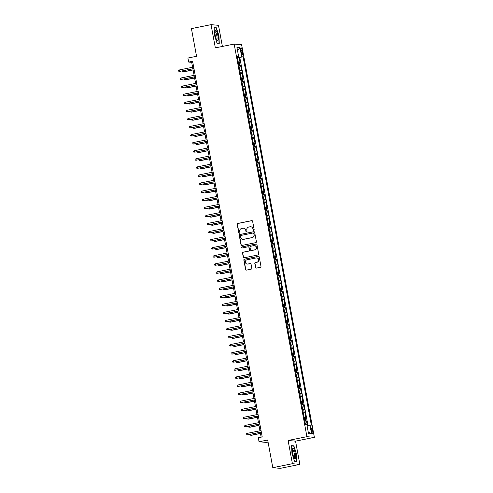 <?xml version="1.0" encoding="UTF-8"?>
<svg xmlns="http://www.w3.org/2000/svg" width="493" height="493" viewBox="0 0 493 493"><rect width="100%" height="100%" fill="white"/><g stroke="black" fill="none" stroke-linecap="round" stroke-linejoin="round"><path stroke-width="0.74" d="M253.741 230.36A0.567 0.548 -84.9 0 0 254.178 229.695L252.619 221.271A0.807 0.783 -84.9 0 0 251.701 220.636L237.842 223.44A0.807 0.783 -84.9 0 0 237.219 224.389L238.778 232.813A0.567 0.548 -84.9 0 0 239.419 233.263A0.567 0.548 -84.9 0 0 239.857 232.597L239.653 231.507A2.588 2.508 -84.9 0 1 241.65 228.469L242.802 228.234A2.588 2.508 -84.9 0 1 245.736 230.274L245.939 231.365A0.567 0.548 -84.9 0 0 246.58 231.809A0.567 0.548 -84.9 0 0 247.018 231.149L246.814 230.058A2.588 2.508 -84.9 0 1 248.811 227.02L249.963 226.786A2.588 2.508 -84.9 0 1 252.897 228.826L253.1 229.917A0.567 0.548 -84.9 0 0 253.741 230.36M312.673 430.833A2.638 0.622 78.6 0 0 311.508 428.195A2.638 0.622 78.6 0 0 311.385 430.716A2.638 0.622 78.6 0 0 312.556 433.359A2.638 0.622 78.6 0 0 312.673 430.833M255.547 267.452A0.807 0.783 -84.9 0 0 256.459 268.087L260.347 267.298A0.807 0.783 -84.9 0 0 260.97 266.349L259.238 256.995A0.807 0.783 -84.9 0 0 258.32 256.36L244.46 259.164A0.807 0.783 -84.9 0 0 243.838 260.113L245.576 269.468A0.807 0.783 -84.9 0 0 246.488 270.109L251.184 269.153A0.807 0.783 -84.9 0 0 251.812 268.204L251.066 264.205A0.807 0.783 -84.9 0 0 250.148 263.564L247.819 264.038A2.163 2.095 -84.9 0 1 245.335 262.029A2.163 2.095 -84.9 0 1 247.036 259.793L256.157 257.944A2.163 2.095 -84.9 0 1 258.646 259.953A2.163 2.095 -84.9 0 1 256.945 262.19L255.423 262.498A0.807 0.783 -84.9 0 0 254.801 263.447L255.744 267.471A0.807 0.783 -84.9 0 0 256.342 268.1M222.398 46.447L218.479 25.322L211.035 24.65L191.426 28.619L196.553 56.288L187.925 58.038L188.671 62.075L192.597 61.28L262.221 436.927L258.295 437.722L259.047 441.759L266.491 442.431L268.063 442.11M292.411 463.71L299.855 464.381L295.547 441.155L288.103 440.483L292.411 463.71L272.802 467.678L267.674 440.015L259.047 441.759M288.103 440.483L306.929 436.675L234.163 44.062L241.607 44.734L314.374 437.34L306.929 436.675M211.035 24.65L215.342 47.876L234.163 44.062M255.781 242.636A0.807 0.783 -84.9 0 0 256.403 241.693L254.665 232.332A0.807 0.783 -84.9 0 0 253.747 231.698L239.894 234.502A0.807 0.783 -84.9 0 0 239.271 235.451L241.003 244.811A0.807 0.783 -84.9 0 0 241.921 245.446L255.781 242.636M256.952 244.664L258.689 254.018A0.807 0.783 -84.9 0 1 258.061 254.967L244.208 257.777A0.807 0.783 -84.9 0 1 243.289 257.136L242.544 253.137A0.807 0.783 -84.9 0 1 243.166 252.188L248.786 251.048A0.807 0.783 -84.9 0 0 249.415 250.099L248.922 247.443A0.807 0.783 -84.9 0 0 248.004 246.808L242.149 247.991A0.567 0.548 -84.9 0 1 241.502 247.468A0.567 0.548 -84.9 0 1 241.946 246.882L256.033 244.029A0.807 0.783 -84.9 0 1 256.952 244.664M299.855 464.381L280.246 468.35L272.802 467.678M307.312 425.404L306.48 420.911L304.84 421.244M304.779 420.911L305.746 420.849L305.142 417.614L305.882 417.682L304.982 412.832L303.343 413.165M303.281 412.832L304.249 412.77L303.645 409.535L304.384 409.603L303.485 404.759L301.845 405.086M301.79 404.753L302.751 404.691L302.147 401.456L302.887 401.524L301.987 396.68L300.354 397.007M300.292 396.68L301.254 396.612L300.656 393.383L301.389 393.445L300.49 388.601L298.857 388.928M298.795 388.601L299.756 388.533L299.159 385.304L299.892 385.366L298.992 380.522L297.359 380.855M297.297 380.522L298.259 380.454L297.661 377.225L298.394 377.293L297.495 372.443L295.862 372.776M295.8 372.443L296.761 372.375L296.164 369.146L296.897 369.214L295.997 364.364L294.364 364.697M294.303 364.364L295.264 364.296L294.666 361.067L295.399 361.135L294.5 356.285L292.867 356.618M292.805 356.285L293.766 356.217L293.169 352.988L293.902 353.056L293.002 348.206L291.369 348.539M291.308 348.206L292.269 348.144L291.671 344.909L292.404 344.977L291.505 340.127L289.872 340.46M289.81 340.127L290.771 340.065L290.174 336.83L290.907 336.898L290.007 332.048L288.374 332.381M288.313 332.048L289.274 331.986L288.676 328.751L289.409 328.819L288.51 323.975L286.877 324.302M286.815 323.969L287.776 323.907L287.179 320.678L287.912 320.74L287.012 315.896L285.379 316.223M285.318 315.896L286.279 315.828L285.681 312.599L286.415 312.661L285.515 307.817L283.882 308.15M283.82 307.817L284.781 307.749L284.184 304.52L284.917 304.582L284.017 299.738L282.384 300.071M282.323 299.738L283.284 299.67L282.686 296.441L283.42 296.509L282.52 291.659L280.887 291.992M280.825 291.659L281.786 291.591L281.189 288.362L281.922 288.43L281.022 283.58L279.389 283.913M279.328 283.58L280.289 283.512L279.691 280.283L280.425 280.351L279.525 275.501L277.892 275.834M277.83 275.501L278.791 275.439L278.194 272.204L278.927 272.272L278.034 267.422L276.394 267.754M276.333 267.422L277.294 267.36L276.696 264.125L277.43 264.193L276.536 259.343L274.897 259.675M274.835 259.343L275.797 259.281L275.199 256.046L275.932 256.113L275.039 251.27L273.399 251.596M273.338 251.264L274.299 251.202L273.701 247.967L274.435 248.034L273.541 243.191L271.902 243.517M271.84 243.191L272.802 243.123L272.204 239.894L272.937 239.955L272.044 235.112L270.404 235.438M270.343 235.112L271.304 235.044L270.706 231.815L271.44 231.876L270.546 227.033L268.907 227.365M268.845 227.033L269.813 226.965L269.209 223.736L269.948 223.797L269.049 218.954L267.409 219.286M267.348 218.954L268.315 218.886L267.711 215.657L268.451 215.724L267.551 210.875L265.912 211.207M265.85 210.875L266.818 210.807L266.214 207.578L266.953 207.645L266.054 202.796L264.414 203.128M264.359 202.796L265.32 202.728L264.716 199.499L265.456 199.566L264.556 194.717L262.923 195.049M262.861 194.717L263.823 194.655L263.225 191.42L263.958 191.487L263.059 186.637L261.426 186.97M261.364 186.637L262.325 186.576L261.728 183.341L262.461 183.408L261.561 178.558L259.928 178.891M259.866 178.558L260.828 178.497L260.23 175.261L260.963 175.329L260.064 170.486L258.431 170.812M258.369 170.479L259.33 170.418L258.733 167.189L259.466 167.25L258.566 162.407L256.933 162.733M256.871 162.407L257.833 162.339L257.235 159.11L257.968 159.171L257.069 154.327L255.436 154.66M255.374 154.327L256.335 154.26L255.738 151.031L256.471 151.092L255.571 146.248L253.938 146.581M253.877 146.248L254.838 146.181L254.24 142.952L254.973 143.019L254.074 138.169L252.441 138.502M252.379 138.169L253.34 138.102L252.743 134.872L253.476 134.94L252.576 130.09L250.943 130.423M250.882 130.09L251.843 130.023L251.245 126.793L251.978 126.861L251.079 122.011L249.446 122.344M249.384 122.011L250.345 121.95L249.748 118.714L250.481 118.782L249.581 113.932L247.948 114.265M247.887 113.932L248.848 113.871L248.25 110.635L248.983 110.703L248.084 105.853L246.451 106.186M246.389 105.853L247.35 105.792L246.753 102.556L247.486 102.624L246.586 97.78L244.953 98.107M244.892 97.774L245.853 97.713L245.255 94.477L245.989 94.545L245.089 89.701L243.456 90.028M243.394 89.701L244.355 89.634L243.758 86.404L244.491 86.466L243.591 81.622L241.958 81.949M241.897 81.622L242.858 81.555L242.26 78.325L242.994 78.387L242.094 73.543L240.461 73.876M240.399 73.543L241.36 73.475L240.763 70.246L241.496 70.308L240.602 65.464L238.902 65.464M238.963 65.797L240.602 65.464M240.874 50.144L241.2 51.925A2.551 0.604 78.6 0 0 242.334 54.483A2.551 0.604 78.6 0 0 242.451 52.036L242.118 50.261A2.551 0.604 78.6 0 0 240.991 47.704A2.551 0.604 78.6 0 0 240.874 50.144M307.01 425.447L311.342 425.151L243.074 56.781L237.386 57.28M309.937 425.028L311.582 433.914L308.526 433.637L306.88 424.75L305.469 424.627L237.195 56.251L238.606 56.381L236.954 47.494L240.017 47.766L241.662 56.652M307.959 425.311L239.777 57.447L239.105 57.385L239.999 62.235L238.304 62.229M241.36 73.475L242.094 73.543M242.858 81.555L243.591 81.622M244.355 89.634L245.089 89.701M245.853 97.713L246.586 97.78M247.35 105.792L248.084 105.853M248.848 113.871L249.581 113.932M250.345 121.95L251.079 122.011M251.843 130.023L252.576 130.09M253.34 138.102L254.074 138.169M254.838 146.181L255.571 146.248M256.335 154.26L257.069 154.327M257.833 162.339L258.566 162.407M259.33 170.418L260.064 170.486M260.828 178.497L261.561 178.558M262.325 186.576L263.059 186.637M263.823 194.655L264.556 194.717M265.32 202.728L266.054 202.796M266.818 210.807L267.551 210.875M268.315 218.886L269.049 218.954M269.813 226.965L270.546 227.033M271.304 235.044L272.044 235.112M272.802 243.123L273.541 243.191M274.299 251.202L275.039 251.27M275.797 259.281L276.536 259.343M277.294 267.36L278.034 267.422M278.791 275.439L279.525 275.501M280.289 283.512L281.022 283.58M281.786 291.591L282.52 291.659M283.284 299.67L284.017 299.738M284.781 307.749L285.515 307.817M286.279 315.828L287.012 315.896M287.776 323.907L288.51 323.975M289.274 331.986L290.007 332.048M290.771 340.065L291.505 340.127M292.269 348.144L293.002 348.206M293.766 356.217L294.5 356.285M295.264 364.296L295.997 364.364M296.761 372.375L297.495 372.443M298.259 380.454L298.992 380.522M299.756 388.533L300.49 388.601M301.254 396.612L301.987 396.68M302.751 404.691L303.485 404.759M304.249 412.77L304.982 412.832M305.746 420.849L306.48 420.911M237.718 57.213L237.62 56.677M295.547 441.155L314.374 437.34M188.671 62.075L191.691 62.346L192.603 67.258M192.892 68.817L194.1 75.337M194.39 76.896L195.598 83.416M195.887 84.975L197.095 91.495M197.385 93.048L198.593 99.574M198.882 101.127L200.09 107.653M200.38 109.206L201.588 115.732M201.877 117.285L203.085 123.811M203.369 125.364L204.583 131.884M204.866 133.443L206.08 139.963M206.364 141.522L207.578 148.042M207.861 149.601L209.075 156.121M209.359 157.68L210.566 164.2M210.856 165.759L212.064 172.279M212.354 173.832L213.561 180.358M213.851 181.911L215.059 188.437M215.349 189.99L216.556 196.516M216.846 198.069L218.054 204.589M218.344 206.148L219.551 212.668M219.841 214.227L221.049 220.747M221.339 222.306L222.546 228.826M222.836 230.385L224.044 236.905M224.333 238.464L225.541 244.984M225.831 246.537L227.039 253.063M227.328 254.616L228.536 261.142M228.826 262.695L230.034 269.221M230.323 270.774L231.531 277.3M231.821 278.853L233.029 285.373M233.318 286.932L234.526 293.452M234.816 295.011L236.024 301.531M236.313 303.09L237.521 309.61M237.811 311.169L239.019 317.689M239.308 319.248L240.516 325.768M240.8 327.321L242.014 333.847M242.297 335.4L243.511 341.926M243.795 343.479L245.009 350.005M245.292 351.558L246.506 358.078M246.79 359.637L247.997 366.157M248.287 367.716L249.495 374.236M249.785 375.795L250.992 382.315M251.282 383.874L252.49 390.394M252.78 391.953L253.987 398.473M254.277 400.026L255.485 406.552M255.775 408.105L256.982 414.631M257.272 416.184L258.48 422.711M258.77 424.263L259.977 430.79M260.267 432.343L261.154 437.143M192.751 62.13L191.691 62.346M237.466 57.718L239.105 57.385M239.777 57.447L243.074 56.781M237.293 56.775L238.606 56.381M240.763 70.246L239.801 70.308M242.26 78.325L241.299 78.387M243.758 86.404L242.796 86.466M245.255 94.477L244.294 94.545M246.753 102.556L245.791 102.624M248.25 110.635L247.289 110.703M249.748 118.714L248.786 118.782M251.245 126.793L250.284 126.861M252.743 134.872L251.781 134.94M254.24 142.952L253.279 143.013M255.738 151.031L254.776 151.092M257.235 159.11L256.274 159.171M258.733 167.189L257.765 167.25M260.23 175.261L259.263 175.329M261.728 183.341L260.76 183.408M263.225 191.42L262.258 191.487M264.716 199.499L263.755 199.566M266.214 207.578L265.252 207.645M267.711 215.657L266.75 215.718M269.209 223.736L268.247 223.797M270.706 231.815L269.745 231.876M272.204 239.894L271.242 239.955M273.701 247.967L272.74 248.034M275.199 256.046L274.237 256.113M276.696 264.125L275.735 264.193M278.194 272.204L277.232 272.272M279.691 280.283L278.73 280.351M281.189 288.362L280.227 288.43M282.686 296.441L281.725 296.503M284.184 304.52L283.222 304.582M285.681 312.599L284.72 312.661M287.179 320.678L286.217 320.74M288.676 328.751L287.715 328.819M290.174 336.83L289.212 336.898M291.671 344.909L290.71 344.977M293.169 352.988L292.207 353.056M294.666 361.067L293.705 361.135M296.164 369.146L295.196 369.208M297.661 377.225L296.694 377.287M299.159 385.304L298.191 385.366M300.656 393.383L299.689 393.445M302.147 401.456L301.186 401.524M303.645 409.535L302.684 409.603M305.142 417.614L304.181 417.682M237.534 50.588L240.017 47.766M311.582 433.914L308.211 431.93M214.461 35.286L217.025 43.181L219.268 43.384L218.947 35.687L216.378 27.793L214.141 27.59L214.461 35.286M296.749 461.442L296.429 453.745L293.865 445.851L291.622 445.647L291.942 453.344L294.512 461.238L296.749 461.442M215.41 27.99L216.378 27.793M292.891 446.042L293.865 445.851M291.634 445.931L293.717 446.122L296.429 453.745M253.692 230.367A0.567 0.548 -84.9 0 1 253.303 229.935L253.1 228.844A2.588 2.508 -84.9 0 0 250.764 226.762M243.604 228.21A2.588 2.508 -84.9 0 1 245.939 230.293L246.143 231.383A0.567 0.548 -84.9 0 0 246.531 231.821M252.022 220.636A0.807 0.783 -84.9 0 0 251.898 220.654L238.045 223.458A0.807 0.783 -84.9 0 0 237.416 224.407L238.982 232.832A0.567 0.548 -84.9 0 0 239.37 233.269M254.068 231.698A0.807 0.783 -84.9 0 0 253.95 231.716L240.091 234.52A0.807 0.783 -84.9 0 0 239.469 235.469L241.206 244.824A0.807 0.783 -84.9 0 0 241.804 245.459M253.753 233.423A0.567 0.548 -84.9 0 0 253.106 232.979L240.941 235.444A0.567 0.548 -84.9 0 0 240.51 236.104L240.72 237.256A2.588 2.508 -84.9 0 0 243.653 239.296L251.972 237.608A2.588 2.508 -84.9 0 0 253.963 234.576L253.95 233.442A0.567 0.548 -84.9 0 0 253.365 232.986M243.055 239.339A2.588 2.508 -84.9 0 0 243.856 239.315L243.653 239.296M253.95 233.442L254.166 234.594A2.588 2.508 -84.9 0 1 252.169 237.626L243.856 239.315M248.324 246.808A0.807 0.783 -84.9 0 1 249.119 247.461L249.612 250.117A0.807 0.783 -84.9 0 1 248.99 251.066L243.369 252.206A0.807 0.783 -84.9 0 0 242.747 253.155L243.487 257.155A0.807 0.783 -84.9 0 0 244.084 257.79M256.354 244.029A0.807 0.783 -84.9 0 0 256.237 244.047L242.149 246.901A0.567 0.548 -84.9 0 0 242.1 247.997M254.622 249.865A2.163 2.095 -84.9 0 0 254.419 245.594A2.163 2.095 -84.9 0 0 253.833 245.625L250.623 246.272A0.807 0.783 -84.9 0 0 250 247.221L250.487 249.883A0.807 0.783 -84.9 0 0 251.405 250.518L254.826 249.883A2.163 2.095 -84.9 0 0 254.524 245.6M251.288 250.53A0.807 0.783 -84.9 0 0 251.609 250.536L251.405 250.518M254.826 249.883L251.609 250.536M256.847 257.925A2.163 2.095 -84.9 0 1 257.149 262.208L255.627 262.516A0.807 0.783 -84.9 0 0 255.004 263.465L255.744 267.471M247.338 264.075A2.163 2.095 -84.9 0 0 248.022 264.057L247.819 264.038M250.469 263.57A0.807 0.783 -84.9 0 0 250.352 263.582L248.022 264.057M258.64 256.36A0.807 0.783 -84.9 0 0 258.523 256.372L244.664 259.182A0.807 0.783 -84.9 0 0 244.041 260.131L245.773 269.486A0.807 0.783 -84.9 0 0 246.371 270.121M183.606 70.696L184.16 71.762L193.102 69.951M182.663 70.887L182.798 71.621L183.797 71.725L193.083 69.846M179.501 69.914L178.626 70.45L178.774 71.257L179.772 71.368L179.501 69.914L193.663 67.042M193.934 68.496L179.772 71.368L193.952 68.601M217.857 35.638A5.355 1.263 78.6 0 0 215.065 30.862A5.355 1.263 78.6 0 0 215.238 35.404A5.355 1.263 78.6 0 0 216.994 40.383A5.355 1.263 78.6 0 0 217.857 35.638M216.532 39.631A4.055 0.955 78.6 0 0 216.637 39.637A4.055 0.955 78.6 0 0 216.821 35.749A4.055 0.955 78.6 0 0 215.028 31.694A4.055 0.955 78.6 0 0 214.936 31.731M214.153 27.873L216.236 28.064L218.719 35.712L219.034 43.168L216.963 42.983M218.374 43.304L219.034 43.168M293.84 449.086A5.355 1.263 78.6 0 0 292.546 448.92A5.355 1.263 78.6 0 0 292.713 453.406A5.355 1.263 78.6 0 0 294.216 458.065A5.355 1.263 78.6 0 0 294.475 458.441A5.355 1.263 78.6 0 0 295.627 455.933A5.355 1.263 78.6 0 0 293.84 449.086M294.013 457.689A4.055 0.955 78.6 0 0 294.118 457.689A4.055 0.955 78.6 0 0 294.444 454.7A4.055 0.955 78.6 0 0 293.169 450.319A4.055 0.955 78.6 0 0 292.509 449.745A4.055 0.955 78.6 0 0 292.417 449.789M295.855 461.362L294.444 461.041M296.201 453.77L296.515 461.226M185.103 78.775L185.658 79.835L194.599 78.03M184.16 78.966L184.296 79.693L185.294 79.804L194.581 77.925M186.6 86.854L187.155 87.914L196.097 86.109M185.658 87.045L185.793 87.772L186.792 87.883L196.078 86.004M188.098 94.933L188.653 95.993L197.594 94.181M187.155 95.124L187.291 95.852L188.289 95.962L197.576 94.083M189.595 103.006L189.787 104.041L190.15 104.072L199.092 102.261M188.653 103.197L188.788 103.931L189.787 104.041L199.073 102.162M180.999 77.993L180.124 78.529L180.272 79.336L181.27 79.447L180.999 77.993L195.16 75.121M195.431 76.575L181.27 79.447L195.45 76.68M182.496 86.065L181.621 86.608L181.769 87.415L182.767 87.52L182.496 86.065L196.658 83.2M196.929 84.654L182.767 87.52L196.947 84.759M183.994 94.145L183.119 94.681L183.267 95.494L184.265 95.599L183.994 94.145L198.155 91.279M198.426 92.733L184.265 95.599L198.445 92.838M185.491 102.224L184.616 102.76L184.764 103.567L185.762 103.678L185.491 102.224L199.653 99.358M199.924 100.812L185.762 103.678L199.942 100.911M191.093 111.085L191.284 112.121L191.648 112.151L200.589 110.34M190.15 111.276L190.286 112.01L191.284 112.121L200.571 110.241M186.989 110.303L186.114 110.839L186.262 111.646L187.26 111.757L186.989 110.303L201.15 107.437M201.421 108.891L187.26 111.757L201.44 108.99M192.59 119.164L192.781 120.2L193.145 120.23L202.087 118.419M191.648 119.355L191.783 120.089L192.781 120.2L202.068 118.32M188.486 118.382L187.611 118.918L187.759 119.725L188.757 119.836L188.486 118.382L202.648 115.516M202.919 116.97L188.757 119.836L202.937 117.069M194.088 127.243L194.279 128.279L194.643 128.309L203.584 126.498M193.145 127.434L193.281 128.168L194.279 128.279L203.56 126.393M189.984 126.461L189.102 126.997L189.257 127.804L190.255 127.915L189.984 126.461L204.145 123.595M204.416 125.049L190.255 127.915L204.435 125.148M195.585 135.322L196.14 136.388L205.082 134.577M194.643 135.513L194.778 136.247L195.776 136.351L205.057 134.472M191.481 134.54L190.6 135.076L190.754 135.883L191.752 135.994L191.481 134.54L205.643 131.674M205.914 133.122L191.752 135.994L205.932 133.227M197.083 143.401L197.638 144.467L206.573 142.656M196.14 143.592L196.276 144.326L197.274 144.431L206.555 142.551M192.979 142.619L192.097 143.155L192.252 143.962L193.25 144.073L192.979 142.619L207.14 139.747M207.411 141.201L193.25 144.073L207.43 141.306M198.58 151.48L199.135 152.547L208.071 150.735M197.638 151.671L197.773 152.399L198.771 152.51L208.052 150.63M194.476 150.698L193.595 151.234L193.749 152.041L194.747 152.152L194.476 150.698L208.638 147.826M208.909 149.28L194.747 152.152L208.927 149.385M200.078 159.559L200.626 160.619L209.568 158.814M199.135 159.75L199.271 160.478L200.269 160.589L209.55 158.709M195.974 158.777L195.092 159.313L195.246 160.12L196.245 160.225L195.974 158.777L210.135 155.905M210.4 157.359L196.245 160.225L210.425 157.464M201.575 167.638L202.124 168.698L211.066 166.887M200.633 167.83L200.768 168.557L201.766 168.668L211.047 166.788M197.471 166.85L196.59 167.392L196.744 168.199L197.742 168.304L197.471 166.85L211.633 163.984M211.898 165.438L197.742 168.304L211.922 165.543M198.969 174.929L198.087 175.465L198.241 176.278L199.24 176.383L198.969 174.929L213.13 172.063M213.395 173.518L199.24 176.383L213.414 173.622M200.466 183.008L199.585 183.544L199.733 184.351L200.737 184.462L200.466 183.008L214.628 180.142M214.893 181.597L200.737 184.462L214.911 181.695M203.073 175.711L203.621 176.777L212.563 174.966M202.13 175.902L202.266 176.636L203.264 176.747L212.545 174.867M204.57 183.79L205.119 184.857L214.061 183.045M203.621 183.981L203.757 184.715L204.761 184.826L214.042 182.946M206.068 191.869L206.616 192.936L215.558 191.124M205.119 192.06L205.254 192.794L206.259 192.905L215.54 191.025M201.964 191.087L201.082 191.623L201.23 192.43L202.235 192.541L201.964 191.087L216.125 188.221M216.39 189.676L202.235 192.541L216.409 189.774M207.559 199.948L208.114 201.015L217.056 199.203M206.616 200.14L206.752 200.873L207.756 200.984L217.037 199.104M203.461 199.166L202.58 199.702L202.728 200.509L203.732 200.62L203.461 199.166L217.623 196.3M217.888 197.755L203.732 200.62L217.906 197.853M209.057 208.028L209.611 209.094L218.553 207.282M208.114 208.219L208.249 208.952L209.248 209.057L218.535 207.177M204.959 207.245L204.077 207.781L204.225 208.588L205.224 208.699L204.959 207.245L219.12 204.379M219.385 205.834L205.224 208.699L219.403 205.932M210.554 216.107L211.109 217.173L220.051 215.361M209.611 216.298L209.747 217.031L210.745 217.136L220.032 215.256M206.456 215.324L205.575 215.86L205.723 216.667L206.721 216.778L206.456 215.324L220.611 212.452M220.882 213.907L206.721 216.778L220.901 214.011M212.052 224.186L212.606 225.252L221.548 223.44M211.109 224.377L211.244 225.11L212.243 225.215L221.53 223.335M207.954 223.403L207.072 223.939L207.22 224.746L208.219 224.857L207.954 223.403L222.109 220.531M222.38 221.986L208.219 224.857L222.398 222.09M213.549 232.265L214.104 233.325L223.046 231.519M212.606 232.456L212.742 233.183L213.74 233.294L223.027 231.414M209.451 231.482L208.57 232.018L208.718 232.825L209.716 232.936L209.451 231.482L223.606 228.61M223.877 230.065L209.716 232.936L223.896 230.169M215.047 240.344L215.601 241.404L224.543 239.598M214.104 240.535L214.239 241.262L215.238 241.373L224.525 239.493M210.949 239.555L210.067 240.097L210.215 240.904L211.214 241.009L210.949 239.555L225.104 236.689M225.375 238.144L211.214 241.009L225.393 238.248M216.544 248.423L217.099 249.483L226.04 247.671M215.601 248.614L215.737 249.341L216.735 249.452L226.022 247.572M212.446 247.634L211.565 248.17L211.713 248.983L212.711 249.088L212.446 247.634L226.601 244.768M226.872 246.223L212.711 249.088L226.891 246.327M218.042 256.496L218.233 257.531L218.596 257.562L227.538 255.75M217.099 256.687L217.234 257.42L218.233 257.531L227.519 255.651M219.539 264.575L219.73 265.61L220.094 265.641L229.035 263.829M218.596 264.766L218.732 265.499L219.73 265.61L229.017 263.73M221.037 272.654L221.228 273.689L221.591 273.72L230.533 271.908M220.094 272.845L220.229 273.578L221.228 273.689L230.514 271.809M213.944 255.713L213.062 256.249L213.21 257.056L214.209 257.167L213.944 255.713L228.099 252.847M228.37 254.302L214.209 257.167L228.388 254.4M215.435 263.792L214.56 264.328L214.708 265.135L215.706 265.246L215.435 263.792L229.596 260.926M229.867 262.381L215.706 265.246L229.886 262.479M216.932 271.871L216.057 272.407L216.205 273.214L217.203 273.325L216.932 271.871L231.094 269.005M231.365 270.46L217.203 273.325L231.383 270.558M222.534 280.733L222.725 281.768L223.089 281.799L232.03 279.987M221.591 280.924L221.727 281.657L222.725 281.768L232.012 279.882M218.43 279.95L217.555 280.486L217.703 281.293L218.701 281.404L218.43 279.95L232.591 277.084M232.862 278.539L218.701 281.404L232.881 278.637M224.032 288.812L224.586 289.878L233.528 288.066M223.089 289.003L223.224 289.736L224.223 289.841L233.509 287.961M219.927 288.029L219.052 288.565L219.2 289.373L220.198 289.483L219.927 288.029L234.089 285.164M234.36 286.612L220.198 289.483L234.378 286.716M225.529 296.891L226.084 297.957L235.025 296.145M224.586 297.082L224.722 297.815L225.72 297.92L235.007 296.04M221.425 296.108L220.55 296.644L220.698 297.452L221.696 297.562L221.425 296.108L235.586 293.236M235.857 294.691L221.696 297.562L235.876 294.796M227.026 304.97L227.581 306.036L236.523 304.224M226.084 305.161L226.219 305.888L227.218 305.999L236.504 304.119M222.922 304.187L222.047 304.723L222.195 305.531L223.193 305.642L222.922 304.187L237.084 301.315M237.355 302.77L223.193 305.642L237.373 302.875M228.524 313.049L229.079 314.109L238.02 312.303M227.581 313.24L227.717 313.967L228.715 314.078L238.002 312.198M230.021 321.128L230.576 322.188L239.518 320.376M229.079 321.319L229.214 322.046L230.213 322.157L239.499 320.277M231.519 329.201L231.71 330.236L232.074 330.267L241.015 328.455M230.576 329.392L230.712 330.125L231.71 330.236L240.991 328.356M224.42 312.266L223.545 312.802L223.693 313.61L224.691 313.714L224.42 312.266L238.581 309.394M238.852 310.849L224.691 313.714L238.871 310.954M225.917 320.339L225.042 320.881L225.19 321.689L226.188 321.793L225.917 320.339L240.079 317.474M240.35 318.928L226.188 321.793L240.368 319.033M227.415 328.418L226.534 328.954L226.688 329.768L227.686 329.872L227.415 328.418L241.576 325.553M241.847 327.007L227.686 329.872L241.866 327.112M233.016 337.28L233.207 338.315L233.571 338.346L242.513 336.534M232.074 337.471L232.209 338.204L233.207 338.315L242.488 336.436M228.912 336.497L228.031 337.033L228.185 337.841L229.183 337.951L228.912 336.497L243.074 333.632M243.345 335.086L229.183 337.951L243.363 335.185M234.514 345.359L234.705 346.394L235.069 346.425L244.004 344.613M233.571 345.55L233.707 346.283L234.705 346.394L243.986 344.515M230.41 344.576L229.528 345.112L229.683 345.92L230.681 346.031L230.41 344.576L244.571 341.711M244.842 343.165L230.681 346.031L244.861 343.264M236.011 353.438L236.202 354.473L236.566 354.504L245.502 352.692M235.069 353.629L235.204 354.362L236.202 354.473L245.483 352.594M231.907 352.655L231.026 353.191L231.18 353.999L232.178 354.11L231.907 352.655L246.069 349.79M246.34 351.244L232.178 354.11L246.358 351.343M237.509 361.517L238.057 362.583L246.999 360.771M236.566 361.708L236.702 362.441L237.7 362.546L246.981 360.666M233.405 360.734L232.523 361.27L232.678 362.078L233.676 362.189L233.405 360.734L247.566 357.869M247.831 359.323L233.676 362.189L247.856 359.422M239.006 369.596L239.555 370.662L248.497 368.85M238.064 369.787L238.199 370.52L239.197 370.625L248.478 368.746M234.902 368.813L234.021 369.349L234.175 370.157L235.173 370.268L234.902 368.813L249.064 365.942M249.329 367.396L235.173 370.268L249.353 367.501M240.504 377.675L241.052 378.741L249.994 376.929M239.561 377.866L239.697 378.599L240.695 378.704L249.976 376.825M236.4 376.892L235.518 377.428L235.672 378.236L236.671 378.347L236.4 376.892L250.561 374.021M250.826 375.475L236.671 378.347L250.845 375.58M242.001 385.754L242.55 386.814L251.492 385.008M241.052 385.945L241.188 386.672L242.192 386.783L251.473 384.904M237.897 384.971L237.016 385.508L237.164 386.315L238.168 386.426L237.897 384.971L252.059 382.1M252.324 383.554L238.168 386.426L252.342 383.659M243.499 393.833L244.047 394.893L252.989 393.087M242.55 394.024L242.685 394.751L243.69 394.862L252.971 392.983M239.395 393.044L238.513 393.587L238.661 394.394L239.666 394.499L239.395 393.044L253.556 390.179M253.821 391.633L239.666 394.499L253.84 391.738M244.99 401.912L245.545 402.972L254.487 401.16M244.047 402.103L244.183 402.83L245.187 402.941L254.468 401.062M240.892 401.123L240.011 401.659L240.159 402.473L241.163 402.578L240.892 401.123L255.054 398.258M255.319 399.712L241.163 402.578L255.337 399.817M246.488 409.985L246.679 411.02L247.042 411.051L255.984 409.239M245.545 410.176L245.68 410.909L246.679 411.02L255.966 409.141M242.39 409.202L241.508 409.738L241.656 410.546L242.655 410.657L242.39 409.202L256.551 406.337M256.816 407.791L242.655 410.657L256.835 407.89M247.985 418.064L248.176 419.099L248.54 419.13L257.482 417.318M247.042 418.255L247.178 418.988L248.176 419.099L257.463 417.22M243.887 417.281L243.006 417.817L243.154 418.625L244.152 418.736L243.887 417.281L258.042 414.416M258.314 415.87L244.152 418.736L258.332 415.969M249.483 426.143L249.674 427.178L250.037 427.209L258.979 425.397M248.54 426.334L248.675 427.067L249.674 427.178L258.961 425.299M245.385 425.36L244.503 425.897L244.651 426.704L245.65 426.815L245.385 425.36L259.54 422.495M259.811 423.949L245.65 426.815L259.829 424.048M250.98 434.222L251.171 435.257L251.535 435.288L260.477 433.476M250.037 434.413L250.173 435.146L251.171 435.257L260.458 433.372M246.882 433.439L246.001 433.976L246.149 434.783L247.147 434.894L246.882 433.439L261.037 430.574M261.308 432.028L247.147 434.894L261.327 432.127M239.863 65.396L239.265 62.167M240.935 50.496L242.118 50.261M241.274 52.276L242.451 52.036"/></g></svg>
